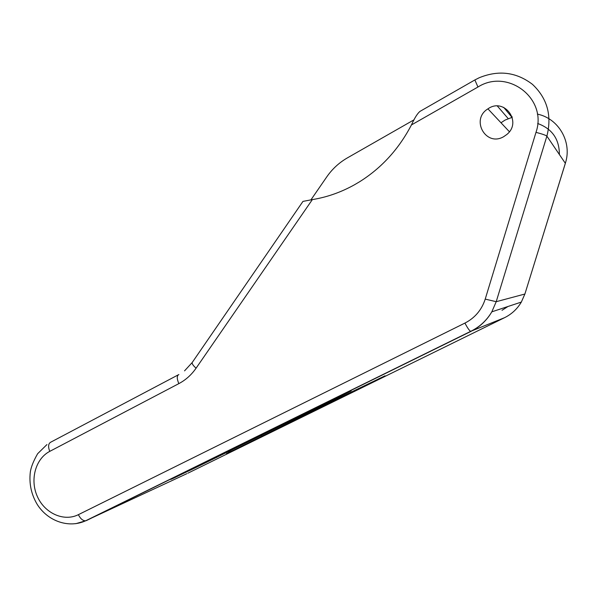 <?xml version="1.0" encoding="UTF-8"?>
<svg xmlns="http://www.w3.org/2000/svg" width="597" height="597" viewBox="0 0 597 597"><rect width="100%" height="100%" fill="white"/><g stroke="black" fill="none" stroke-linecap="round" stroke-linejoin="round"><path stroke-width="0.9" d="M411.43 124.945L477.951 87.02C507.734 68.043 547.852 98.632 535.987 132.355L485.219 299.112C481.697 309.925 474.936 317.917 464.936 323.081L78.371 514.674C63.872 521.972 44.76 513.33 37.357 496.51C29.746 479.794 35.447 458.765 49.76 451.369L178.831 383.632C185.689 380.005 191.436 374.856 196.085 368.185L312.35 199.599C326.955 197.226 340.991 192.286 354.476 184.779L359.67 181.712C381.595 167.951 398.848 149.026 411.43 124.945C414.684 117.818 417.557 113.288 420.042 111.355L474.682 80.05M503.749 136.638C485.973 147.258 470.264 119.49 487.928 108.855C504.114 97.154 522.517 121.818 506.875 134.444L503.749 136.638M414.102 119.773L347.372 157.892C339.103 162.668 332.23 169.003 326.753 176.899L310.955 199.823M312.35 199.599L302.963 201.398L192.6 361.939C191.45 363.058 192.615 365.14 196.085 368.185M500.987 122.773L505.047 120.087L512.233 117.296M49.76 451.369C47.902 446.511 48.297 443.414 50.946 442.078L178.13 374.923M485.219 299.112L496.211 301.694L491.816 311.835C486.764 320.447 479.816 326.962 470.973 331.387L86.461 520.554L75.841 523.673M78.371 514.674C80.461 518.8 82.879 520.838 85.64 520.793L186.876 473.66M178.831 383.632C176.749 378.617 176.757 375.58 178.869 374.528M464.936 323.081C467.384 327.775 469.287 330.537 470.645 331.365L504.629 317.656L187.891 473.19M308.403 411.475L187.951 470.727C171.272 478.966 166.705 481.354 174.249 477.906L330.119 401.691L351.178 390.908L308.403 411.475M348.252 393.535L226.39 453.75L365.118 385.938L385.058 375.804L348.252 393.535M507.95 306.5L502.025 310.306M537.673 123.497C552.098 128.728 559.337 139.071 559.382 154.519M535.987 132.355C542.136 133.959 545.77 135.22 546.882 136.123L496.211 301.694L524.867 294.03L521.338 302.075C517.293 308.918 511.726 314.112 504.629 317.656M330.119 401.691L345.379 393.587M216.547 457.526L214.883 457.481M379.998 378.162L365.118 385.938M261.717 436.049L262.964 436.108M477.951 87.02L474.869 79.946L479.152 77.774C498.532 69.834 516.301 72.028 532.457 84.349C547.292 98.333 552.106 115.594 546.882 136.123L565.337 163.294L524.905 293.985M565.337 163.369L565.337 163.294C572.381 142.213 558.717 118.422 537.345 114.102M503.696 107.37L511.457 116.721L511.987 116.49M497.353 106.027L508.04 118.422M565.352 163.332L524.897 294.015L521.338 302.075L491.816 311.835C486.682 320.47 479.63 326.977 470.645 331.365L85.64 520.793C68.498 528.621 47.693 521.047 37.23 504.42C31.313 494.473 28.999 483.742 30.298 472.234C30.962 467.302 33.402 461.13 37.633 453.72L46.939 444.571M192.137 362.61L184.54 370.864M329.678 401.774L215.98 457.675C202.159 464.414 186.174 472.451 175.802 476.757M364.804 385.99L262.561 436.206C250.143 442.295 233.561 450.459 228.188 452.578M487.928 108.855L509.39 131.721"/></g></svg>
